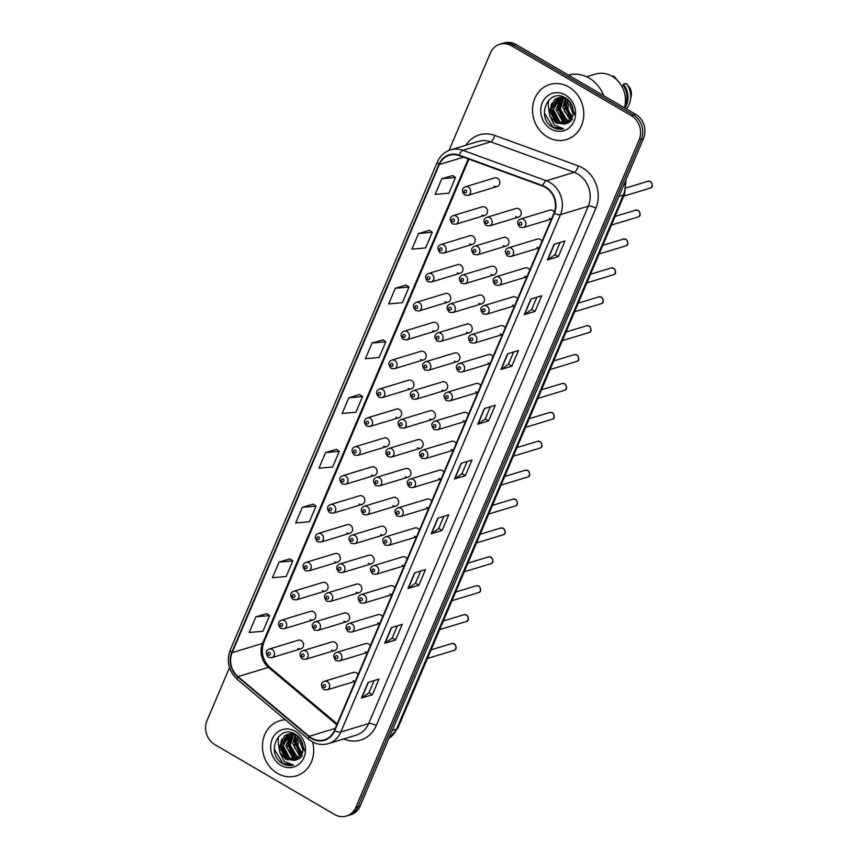 <?xml version="1.0" encoding="UTF-8"?>
<svg xmlns="http://www.w3.org/2000/svg" width="859" height="859" viewBox="0 0 859 859"><rect width="100%" height="100%" fill="white"/><g stroke="black" fill="none" stroke-linecap="round" stroke-linejoin="round"><path stroke-width="1.29" d="M481.867 215.04A4.499 3.962 -106.9 0 0 484.83 215.437A4.499 3.962 -106.9 0 0 487.525 211.658A4.499 3.962 -106.9 0 0 485.185 207.223A4.499 3.962 -106.9 0 0 482.221 206.826L453.123 215.663A4.499 3.962 73.1 0 1 456.086 216.049A4.499 3.962 73.1 0 1 458.427 220.484A4.499 3.962 73.1 0 1 455.732 224.263L452.36 223.855C449.225 220.001 449.482 217.263 453.123 215.663M469.605 243.935A4.499 3.962 -106.9 0 0 472.568 244.332A4.499 3.962 -106.9 0 0 475.263 240.552A4.499 3.962 -106.9 0 0 472.922 236.118A4.499 3.962 -106.9 0 0 469.959 235.72L440.86 244.557A4.499 3.962 73.1 0 1 443.824 244.944A4.499 3.962 73.1 0 1 446.165 249.378A4.499 3.962 73.1 0 1 443.469 253.158L440.098 252.75C436.963 248.895 437.21 246.157 440.86 244.557M457.332 272.829A4.499 3.962 -106.9 0 0 460.306 273.216A4.499 3.962 -106.9 0 0 463.001 269.447A4.499 3.962 -106.9 0 0 460.66 265.012A4.499 3.962 -106.9 0 0 457.686 264.615L428.598 273.441A4.499 3.962 73.1 0 1 431.562 273.838A4.499 3.962 73.1 0 1 433.902 278.273A4.499 3.962 73.1 0 1 431.207 282.053L427.836 281.645C424.7 277.779 424.947 275.052 428.598 273.441M445.069 301.724A4.499 3.962 -106.9 0 0 448.033 302.11A4.499 3.962 -106.9 0 0 450.728 298.341A4.499 3.962 -106.9 0 0 448.387 293.896A4.499 3.962 -106.9 0 0 445.424 293.51L416.325 302.336A4.499 3.962 73.1 0 1 419.299 302.733A4.499 3.962 73.1 0 1 421.64 307.168A4.499 3.962 73.1 0 1 418.945 310.947L415.573 310.539C412.427 306.674 412.685 303.946 416.325 302.336M432.807 330.618A4.499 3.962 -106.9 0 0 435.771 331.005A4.499 3.962 -106.9 0 0 438.466 327.236A4.499 3.962 -106.9 0 0 436.125 322.791A4.499 3.962 -106.9 0 0 433.161 322.404L404.063 331.23A4.499 3.962 73.1 0 1 407.026 331.628A4.499 3.962 73.1 0 1 409.367 336.062A4.499 3.962 73.1 0 1 406.672 339.842L403.3 339.423C400.165 335.568 400.423 332.841 404.063 331.23M420.545 359.513A4.499 3.962 -106.9 0 0 423.508 359.9A4.499 3.962 -106.9 0 0 426.204 356.131A4.499 3.962 -106.9 0 0 423.863 351.685A4.499 3.962 -106.9 0 0 420.899 351.299L391.801 360.125A4.499 3.962 73.1 0 1 394.764 360.522A4.499 3.962 73.1 0 1 397.105 364.957A4.499 3.962 73.1 0 1 394.41 368.736L391.038 368.318C387.903 364.463 388.15 361.736 391.801 360.125M408.272 388.408A4.499 3.962 -106.9 0 0 411.246 388.794A4.499 3.962 -106.9 0 0 413.941 385.025A4.499 3.962 -106.9 0 0 411.601 380.58A4.499 3.962 -106.9 0 0 408.626 380.193L379.538 389.02A4.499 3.962 73.1 0 1 382.502 389.406A4.499 3.962 73.1 0 1 384.843 393.851A4.499 3.962 73.1 0 1 382.148 397.62L378.776 397.212C375.641 393.358 375.888 390.63 379.538 389.02M396.01 417.302A4.499 3.962 -106.9 0 0 398.973 417.689A4.499 3.962 -106.9 0 0 401.668 413.909A4.499 3.962 -106.9 0 0 399.328 409.475A4.499 3.962 -106.9 0 0 396.364 409.088L367.265 417.914A4.499 3.962 73.1 0 1 370.24 418.301A4.499 3.962 73.1 0 1 372.581 422.746A4.499 3.962 73.1 0 1 369.885 426.515L366.514 426.107C363.368 422.252 363.625 419.525 367.265 417.914M383.748 446.197A4.499 3.962 -106.9 0 0 386.711 446.583A4.499 3.962 -106.9 0 0 389.406 442.804A4.499 3.962 -106.9 0 0 387.065 438.369A4.499 3.962 -106.9 0 0 384.102 437.983L355.003 446.809A4.499 3.962 73.1 0 1 357.967 447.195A4.499 3.962 73.1 0 1 360.308 451.641A4.499 3.962 73.1 0 1 357.612 455.41L354.252 455.002C351.106 451.147 351.363 448.419 355.003 446.809M371.485 475.091A4.499 3.962 -106.9 0 0 374.449 475.478A4.499 3.962 -106.9 0 0 377.144 471.698A4.499 3.962 -106.9 0 0 374.803 467.264A4.499 3.962 -106.9 0 0 371.84 466.877L342.741 475.703A4.499 3.962 73.1 0 1 345.705 476.09A4.499 3.962 73.1 0 1 348.045 480.535A4.499 3.962 73.1 0 1 345.35 484.304L341.979 483.896C338.843 480.041 339.101 477.314 342.741 475.703M359.212 503.986A4.499 3.962 -106.9 0 0 362.187 504.373A4.499 3.962 -106.9 0 0 364.882 500.593A4.499 3.962 -106.9 0 0 362.541 496.158A4.499 3.962 -106.9 0 0 359.577 495.772L330.479 504.598A4.499 3.962 73.1 0 1 333.442 504.985A4.499 3.962 73.1 0 1 335.783 509.43A4.499 3.962 73.1 0 1 333.088 513.199L329.716 512.791C326.581 508.936 326.828 506.209 330.479 504.598M346.95 532.87A4.499 3.962 -106.9 0 0 349.914 533.267A4.499 3.962 -106.9 0 0 352.619 529.488A4.499 3.962 -106.9 0 0 350.268 525.053A4.499 3.962 -106.9 0 0 347.304 524.666L318.217 533.493A4.499 3.962 73.1 0 1 321.18 533.879A4.499 3.962 73.1 0 1 323.521 538.314A4.499 3.962 73.1 0 1 320.826 542.093L317.454 541.685C314.319 537.831 314.566 535.093 318.217 533.493M334.688 561.765A4.499 3.962 -106.9 0 0 337.651 562.162A4.499 3.962 -106.9 0 0 340.347 558.382A4.499 3.962 -106.9 0 0 338.006 553.948A4.499 3.962 -106.9 0 0 335.042 553.55L305.944 562.387A4.499 3.962 73.1 0 1 308.907 562.774A4.499 3.962 73.1 0 1 311.259 567.208A4.499 3.962 73.1 0 1 308.553 570.988L305.192 570.58C302.046 566.725 302.304 563.987 305.944 562.387M322.426 590.659A4.499 3.962 -106.9 0 0 325.389 591.056A4.499 3.962 -106.9 0 0 328.084 587.277A4.499 3.962 -106.9 0 0 325.744 582.842A4.499 3.962 -106.9 0 0 322.78 582.445L293.681 591.282A4.499 3.962 73.1 0 1 296.645 591.668A4.499 3.962 73.1 0 1 298.986 596.103A4.499 3.962 73.1 0 1 296.291 599.883L292.919 599.475C289.784 595.62 290.041 592.882 293.681 591.282M310.163 619.554A4.499 3.962 -106.9 0 0 313.127 619.951A4.499 3.962 -106.9 0 0 315.822 616.171A4.499 3.962 -106.9 0 0 313.481 611.737A4.499 3.962 -106.9 0 0 310.518 611.34L281.419 620.177A4.499 3.962 73.1 0 1 284.383 620.563A4.499 3.962 73.1 0 1 286.723 624.998A4.499 3.962 73.1 0 1 284.028 628.777L280.657 628.369C277.521 624.514 277.768 621.776 281.419 620.177M297.89 648.448A4.499 3.962 -106.9 0 0 300.865 648.846A4.499 3.962 -106.9 0 0 303.56 645.066A4.499 3.962 -106.9 0 0 301.219 640.631A4.499 3.962 -106.9 0 0 298.245 640.234L269.157 649.071A4.499 3.962 73.1 0 1 272.12 649.458A4.499 3.962 73.1 0 1 274.461 653.892A4.499 3.962 73.1 0 1 271.766 657.672L268.395 657.264C265.259 653.409 265.506 650.671 269.157 649.071M494.129 186.145A4.499 3.962 -106.9 0 0 497.093 186.543A4.499 3.962 -106.9 0 0 499.788 182.763A4.499 3.962 -106.9 0 0 497.447 178.328A4.499 3.962 -106.9 0 0 494.483 177.931L465.385 186.768A4.499 3.962 73.1 0 1 468.348 187.155A4.499 3.962 73.1 0 1 470.7 191.589A4.499 3.962 73.1 0 1 467.994 195.369L464.633 194.961C461.487 191.106 461.745 188.368 465.385 186.768M503.342 245.599A4.499 3.962 -106.9 0 0 506.305 245.996A4.499 3.962 -106.9 0 0 509.011 242.217A4.499 3.962 -106.9 0 0 506.67 237.782A4.499 3.962 -106.9 0 0 503.696 237.385L474.608 246.222A4.499 3.962 73.1 0 1 477.572 246.608A4.499 3.962 73.1 0 1 479.913 251.043A4.499 3.962 73.1 0 1 477.217 254.822L473.846 254.414C470.711 250.56 470.957 247.822 474.608 246.222M491.08 274.493A4.499 3.962 -106.9 0 0 494.043 274.891A4.499 3.962 -106.9 0 0 496.738 271.111A4.499 3.962 -106.9 0 0 494.397 266.677A4.499 3.962 -106.9 0 0 491.434 266.279L462.335 275.116A4.499 3.962 73.1 0 1 465.31 275.503A4.499 3.962 73.1 0 1 467.65 279.937A4.499 3.962 73.1 0 1 464.944 283.717L461.584 283.309C458.438 279.454 458.695 276.716 462.335 275.116M478.817 303.388A4.499 3.962 -106.9 0 0 481.781 303.775A4.499 3.962 -106.9 0 0 484.476 300.006A4.499 3.962 -106.9 0 0 482.135 295.571A4.499 3.962 -106.9 0 0 479.172 295.174L450.073 304A4.499 3.962 73.1 0 1 453.037 304.397A4.499 3.962 73.1 0 1 455.377 308.832A4.499 3.962 73.1 0 1 452.682 312.612L449.311 312.204C446.175 308.338 446.433 305.611 450.073 304M466.555 332.283A4.499 3.962 -106.9 0 0 469.519 332.669A4.499 3.962 -106.9 0 0 472.214 328.9A4.499 3.962 -106.9 0 0 469.873 324.455A4.499 3.962 -106.9 0 0 466.909 324.068L437.811 332.895A4.499 3.962 73.1 0 1 440.774 333.292A4.499 3.962 73.1 0 1 443.115 337.727A4.499 3.962 73.1 0 1 440.42 341.506L437.048 341.098C433.913 337.233 434.16 334.505 437.811 332.895M454.282 361.177A4.499 3.962 -106.9 0 0 457.256 361.564A4.499 3.962 -106.9 0 0 459.952 357.795A4.499 3.962 -106.9 0 0 457.611 353.35A4.499 3.962 -106.9 0 0 454.636 352.963L425.549 361.789A4.499 3.962 73.1 0 1 428.512 362.187A4.499 3.962 73.1 0 1 430.853 366.621A4.499 3.962 73.1 0 1 428.158 370.401L424.786 369.982C421.651 366.127 421.898 363.4 425.549 361.789M442.02 390.072A4.499 3.962 -106.9 0 0 444.983 390.458A4.499 3.962 -106.9 0 0 447.679 386.69A4.499 3.962 -106.9 0 0 445.338 382.244A4.499 3.962 -106.9 0 0 442.374 381.858L413.276 390.684A4.499 3.962 73.1 0 1 416.25 391.081A4.499 3.962 73.1 0 1 418.591 395.516A4.499 3.962 73.1 0 1 415.896 399.295L412.524 398.877C409.378 395.022 409.636 392.295 413.276 390.684M429.758 418.967A4.499 3.962 -106.9 0 0 432.721 419.353A4.499 3.962 -106.9 0 0 435.416 415.584A4.499 3.962 -106.9 0 0 433.076 411.139A4.499 3.962 -106.9 0 0 430.112 410.752L401.013 419.579A4.499 3.962 73.1 0 1 403.977 419.976A4.499 3.962 73.1 0 1 406.318 424.41A4.499 3.962 73.1 0 1 403.623 428.179L400.262 427.771C397.116 423.916 397.373 421.189 401.013 419.579M417.495 447.861A4.499 3.962 -106.9 0 0 420.459 448.248A4.499 3.962 -106.9 0 0 423.154 444.479A4.499 3.962 -106.9 0 0 420.813 440.033A4.499 3.962 -106.9 0 0 417.85 439.647L388.751 448.473A4.499 3.962 73.1 0 1 391.715 448.86A4.499 3.962 73.1 0 1 394.056 453.305A4.499 3.962 73.1 0 1 391.36 457.074L387.989 456.666C384.853 452.811 385.111 450.084 388.751 448.473M405.223 476.756A4.499 3.962 -106.9 0 0 408.197 477.142A4.499 3.962 -106.9 0 0 410.892 473.363A4.499 3.962 -106.9 0 0 408.551 468.928A4.499 3.962 -106.9 0 0 405.577 468.542L376.489 477.368A4.499 3.962 73.1 0 1 379.453 477.754A4.499 3.962 73.1 0 1 381.793 482.2A4.499 3.962 73.1 0 1 379.098 485.969L375.727 485.56C372.591 481.706 372.838 478.978 376.489 477.368M392.96 505.65A4.499 3.962 -106.9 0 0 395.924 506.037A4.499 3.962 -106.9 0 0 398.63 502.257A4.499 3.962 -106.9 0 0 396.278 497.823A4.499 3.962 -106.9 0 0 393.315 497.436L364.216 506.262A4.499 3.962 73.1 0 1 367.19 506.649A4.499 3.962 73.1 0 1 369.531 511.094A4.499 3.962 73.1 0 1 366.836 514.863L363.464 514.455C360.318 510.6 360.576 507.873 364.216 506.262M380.698 534.545A4.499 3.962 -106.9 0 0 383.662 534.932A4.499 3.962 -106.9 0 0 386.357 531.152A4.499 3.962 -106.9 0 0 384.016 526.717A4.499 3.962 -106.9 0 0 381.052 526.331L351.954 535.157A4.499 3.962 73.1 0 1 354.917 535.544A4.499 3.962 73.1 0 1 357.269 539.989A4.499 3.962 73.1 0 1 354.563 543.758L351.202 543.35C348.056 539.495 348.314 536.768 351.954 535.157M368.436 563.429A4.499 3.962 -106.9 0 0 371.399 563.826A4.499 3.962 -106.9 0 0 374.094 560.047A4.499 3.962 -106.9 0 0 371.754 555.612A4.499 3.962 -106.9 0 0 368.79 555.225L339.692 564.052A4.499 3.962 73.1 0 1 342.655 564.438A4.499 3.962 73.1 0 1 344.996 568.873A4.499 3.962 73.1 0 1 342.301 572.652L338.929 572.244C335.794 568.39 336.052 565.651 339.692 564.052M356.174 592.323A4.499 3.962 -106.9 0 0 359.137 592.721A4.499 3.962 -106.9 0 0 361.832 588.941A4.499 3.962 -106.9 0 0 359.492 584.507A4.499 3.962 -106.9 0 0 356.528 584.109L327.429 592.946A4.499 3.962 73.1 0 1 330.393 593.333A4.499 3.962 73.1 0 1 332.734 597.767A4.499 3.962 73.1 0 1 330.039 601.547L326.667 601.139C323.532 597.284 323.779 594.546 327.429 592.946M343.901 621.218A4.499 3.962 -106.9 0 0 346.864 621.615A4.499 3.962 -106.9 0 0 349.57 617.836A4.499 3.962 -106.9 0 0 347.229 613.401A4.499 3.962 -106.9 0 0 344.255 613.004L315.167 621.841A4.499 3.962 73.1 0 1 318.131 622.227A4.499 3.962 73.1 0 1 320.471 626.662A4.499 3.962 73.1 0 1 317.776 630.442L314.405 630.034C311.269 626.179 311.516 623.441 315.167 621.841M331.638 650.113A4.499 3.962 -106.9 0 0 334.602 650.51A4.499 3.962 -106.9 0 0 337.297 646.73A4.499 3.962 -106.9 0 0 334.956 642.296A4.499 3.962 -106.9 0 0 331.993 641.898L302.894 650.735A4.499 3.962 73.1 0 1 305.868 651.122A4.499 3.962 73.1 0 1 308.209 655.557A4.499 3.962 73.1 0 1 305.503 659.336L302.143 658.928C298.996 655.073 299.254 652.335 302.894 650.735M515.615 216.704A4.499 3.962 -106.9 0 0 518.578 217.102A4.499 3.962 -106.9 0 0 521.273 213.322A4.499 3.962 -106.9 0 0 518.933 208.887A4.499 3.962 -106.9 0 0 515.969 208.49L486.87 217.327A4.499 3.962 73.1 0 1 489.834 217.714A4.499 3.962 73.1 0 1 492.175 222.148A4.499 3.962 73.1 0 1 489.48 225.928L486.108 225.52C482.973 221.665 483.22 218.927 486.87 217.327M542.072 241.132A4.499 3.962 -106.9 0 0 540.408 239.446A4.499 3.962 -106.9 0 0 537.444 239.049L508.345 247.886A4.499 3.962 73.1 0 1 511.309 248.272A4.499 3.962 73.1 0 1 513.661 252.707A4.499 3.962 73.1 0 1 510.955 256.487L539.194 247.918M529.81 270.027A4.499 3.962 -106.9 0 0 528.145 268.341A4.499 3.962 -106.9 0 0 525.182 267.944L496.083 276.781A4.499 3.962 73.1 0 1 499.047 277.167A4.499 3.962 73.1 0 1 501.388 281.602A4.499 3.962 73.1 0 1 498.692 285.381L526.932 276.813M517.548 298.921A4.499 3.962 -106.9 0 0 515.883 297.235A4.499 3.962 -106.9 0 0 512.92 296.838L483.821 305.675A4.499 3.962 73.1 0 1 486.785 306.062A4.499 3.962 73.1 0 1 489.125 310.496A4.499 3.962 73.1 0 1 486.43 314.276L514.67 305.707M505.275 327.816A4.499 3.962 -106.9 0 0 503.621 326.13A4.499 3.962 -106.9 0 0 500.647 325.733L471.559 334.559A4.499 3.962 73.1 0 1 474.522 334.956A4.499 3.962 73.1 0 1 476.863 339.391A4.499 3.962 73.1 0 1 474.168 343.171L502.397 334.602M493.012 356.71A4.499 3.962 -106.9 0 0 491.348 355.014A4.499 3.962 -106.9 0 0 488.384 354.627L459.286 363.454A4.499 3.962 73.1 0 1 462.26 363.851A4.499 3.962 73.1 0 1 464.601 368.286A4.499 3.962 73.1 0 1 461.906 372.065L490.135 363.497M480.75 385.605A4.499 3.962 -106.9 0 0 479.086 383.909A4.499 3.962 -106.9 0 0 476.122 383.522L447.024 392.348A4.499 3.962 73.1 0 1 449.987 392.746A4.499 3.962 73.1 0 1 452.328 397.18A4.499 3.962 73.1 0 1 449.633 400.96L477.872 392.391M468.488 414.5A4.499 3.962 -106.9 0 0 466.824 412.803A4.499 3.962 -106.9 0 0 463.86 412.417L434.761 421.243A4.499 3.962 73.1 0 1 437.725 421.64A4.499 3.962 73.1 0 1 440.066 426.075A4.499 3.962 73.1 0 1 437.371 429.854L465.61 421.286M456.226 443.394A4.499 3.962 -106.9 0 0 454.561 441.698A4.499 3.962 -106.9 0 0 451.587 441.311L422.499 450.137A4.499 3.962 73.1 0 1 425.463 450.535A4.499 3.962 73.1 0 1 427.803 454.969A4.499 3.962 73.1 0 1 425.108 458.738L453.337 450.18M443.953 472.289A4.499 3.962 -106.9 0 0 442.288 470.592A4.499 3.962 -106.9 0 0 439.325 470.206L410.226 479.032A4.499 3.962 73.1 0 1 413.2 479.419A4.499 3.962 73.1 0 1 415.541 483.864A4.499 3.962 73.1 0 1 412.846 487.633L441.075 479.064M431.69 501.184A4.499 3.962 -106.9 0 0 430.026 499.487A4.499 3.962 -106.9 0 0 427.063 499.1L397.964 507.927A4.499 3.962 73.1 0 1 400.928 508.313A4.499 3.962 73.1 0 1 403.268 512.759A4.499 3.962 73.1 0 1 400.573 516.527L428.813 507.959M419.428 530.078A4.499 3.962 -106.9 0 0 417.764 528.382A4.499 3.962 -106.9 0 0 414.8 527.995L385.702 536.821A4.499 3.962 73.1 0 1 388.665 537.208A4.499 3.962 73.1 0 1 391.006 541.653A4.499 3.962 73.1 0 1 388.311 545.422L416.551 536.854M407.166 558.973A4.499 3.962 -106.9 0 0 405.502 557.276A4.499 3.962 -106.9 0 0 402.538 556.89L373.44 565.716A4.499 3.962 73.1 0 1 376.403 566.102A4.499 3.962 73.1 0 1 378.744 570.548A4.499 3.962 73.1 0 1 376.049 574.317L404.278 565.748M394.893 587.857A4.499 3.962 -106.9 0 0 393.239 586.171A4.499 3.962 -106.9 0 0 390.265 585.784L361.177 594.611A4.499 3.962 73.1 0 1 364.141 594.997A4.499 3.962 73.1 0 1 366.482 599.442A4.499 3.962 73.1 0 1 363.786 603.211L392.015 594.643M382.631 616.751A4.499 3.962 -106.9 0 0 380.966 615.065A4.499 3.962 -106.9 0 0 378.003 614.668L348.904 623.505A4.499 3.962 73.1 0 1 351.868 623.892A4.499 3.962 73.1 0 1 354.219 628.326A4.499 3.962 73.1 0 1 351.514 632.106L379.753 623.537M370.369 645.646A4.499 3.962 -106.9 0 0 368.704 643.96A4.499 3.962 -106.9 0 0 365.741 643.563L336.642 652.4A4.499 3.962 73.1 0 1 339.606 652.786A4.499 3.962 73.1 0 1 341.946 657.221A4.499 3.962 73.1 0 1 339.251 661L367.491 652.432M358.106 674.54A4.499 3.962 -106.9 0 0 356.442 672.855A4.499 3.962 -106.9 0 0 353.478 672.457L324.38 681.294A4.499 3.962 73.1 0 1 327.343 681.681A4.499 3.962 73.1 0 1 329.684 686.116A4.499 3.962 73.1 0 1 326.989 689.895L355.229 681.327M554.323 212.216A4.499 3.962 -106.9 0 0 552.681 210.552A4.499 3.962 -106.9 0 0 549.706 210.154L520.618 218.991A4.499 3.962 73.1 0 1 523.582 219.378A4.499 3.962 73.1 0 1 525.923 223.812A4.499 3.962 73.1 0 1 523.228 227.592L551.457 219.024M537.09 247.263A4.499 3.962 -106.9 0 0 539.248 247.8M524.828 276.158A4.499 3.962 -106.9 0 0 526.975 276.695M512.565 305.052A4.499 3.962 -106.9 0 0 514.713 305.589M500.292 333.947A4.499 3.962 -106.9 0 0 502.451 334.484M488.03 362.842A4.499 3.962 -106.9 0 0 490.188 363.378M475.768 391.736A4.499 3.962 -106.9 0 0 477.915 392.273M463.506 420.631A4.499 3.962 -106.9 0 0 465.653 421.168M451.233 449.525A4.499 3.962 -106.9 0 0 453.391 450.062M438.97 478.42A4.499 3.962 -106.9 0 0 441.129 478.957M426.708 507.315A4.499 3.962 -106.9 0 0 428.866 507.852M414.446 536.209A4.499 3.962 -106.9 0 0 416.594 536.735M402.173 565.104A4.499 3.962 -106.9 0 0 404.331 565.63M389.911 593.988A4.499 3.962 -106.9 0 0 392.069 594.525M377.649 622.882A4.499 3.962 -106.9 0 0 379.807 623.419M365.386 651.777A4.499 3.962 -106.9 0 0 367.534 652.314M353.124 680.672A4.499 3.962 -106.9 0 0 355.272 681.208M549.352 218.369A4.499 3.962 -106.9 0 0 551.51 218.905M568.776 86.984A28.776 25.33 -106.9 0 0 549.803 84.483A28.776 25.33 -106.9 0 0 532.548 108.642A28.776 25.33 -106.9 0 0 547.527 137.053A28.776 25.33 -106.9 0 0 566.51 139.545A28.776 25.33 -106.9 0 0 583.766 115.385A28.776 25.33 -106.9 0 0 568.776 86.984A28.776 25.33 -106.9 0 0 549.803 84.483A28.776 25.33 -106.9 0 0 532.548 108.642A28.776 25.33 -106.9 0 0 547.527 137.053A28.776 25.33 -106.9 0 0 566.51 139.545A28.776 25.33 -106.9 0 0 583.766 115.385A28.776 25.33 -106.9 0 0 568.776 86.984M285.403 719.821A28.776 25.33 -106.9 0 0 279.712 720.776A28.776 25.33 -106.9 0 0 262.457 744.936A28.776 25.33 -106.9 0 0 277.436 773.336A28.776 25.33 -106.9 0 0 296.419 775.838A28.776 25.33 -106.9 0 0 312.601 741.983A28.776 25.33 -106.9 0 1 296.419 775.838A28.776 25.33 -106.9 0 1 277.436 773.336A28.776 25.33 -106.9 0 1 262.457 744.936A28.776 25.33 -106.9 0 1 279.712 720.776A28.776 25.33 -106.9 0 1 285.403 719.821M545.476 187.402A19.177 16.89 73.1 0 1 553.948 213.172L334.334 730.547A19.177 16.89 73.1 0 1 324.348 739.824A19.177 16.89 73.1 0 1 309.1 736.324L238.007 676.602A19.177 16.89 73.1 0 1 232.134 652.668L439.325 164.531A19.177 16.89 73.1 0 1 449.321 155.254A19.177 16.89 73.1 0 1 459.157 155.597L542.663 186.081A19.177 16.89 73.1 0 1 545.476 187.402M545.648 186.983A19.66 17.309 -106.9 0 0 542.77 185.63L459.264 155.146A19.66 17.309 -106.9 0 0 438.938 164.305L231.737 652.443A19.66 17.309 -106.9 0 0 237.76 676.978L308.853 736.7A19.66 17.309 -106.9 0 0 334.72 730.773L554.334 213.397A19.66 17.309 -106.9 0 0 545.648 186.983M499.777 44.271L504.126 42.95A17.985 15.838 -106.9 0 1 515.991 44.507L635.585 114.29A17.985 15.838 -106.9 0 1 643.531 138.449L360.157 806.032A17.985 15.838 -106.9 0 1 350.794 814.729L348.614 815.395A17.985 15.838 -106.9 0 0 357.978 806.698L641.351 139.104A17.985 15.838 -106.9 0 0 633.405 114.956L513.822 45.173A17.985 15.838 -106.9 0 0 501.957 43.605A17.985 15.838 -106.9 0 1 513.822 45.173L633.405 114.956A17.985 15.838 -106.9 0 1 641.351 139.104L357.978 806.698A17.985 15.838 -106.9 0 1 348.614 815.395L346.435 816.05A17.985 15.838 -106.9 0 0 355.798 807.353L639.171 139.77A17.985 15.838 -106.9 0 0 631.236 115.611L511.642 45.828A17.985 15.838 -106.9 0 0 499.777 44.271A17.985 15.838 -106.9 0 0 490.414 52.968L449.064 150.379M374.148 680.564L368.962 692.794L361.811 697.884A4.8 1.568 -157 0 1 361.489 698.034L372.366 694.738L379.002 679.093L368.124 682.39L361.489 698.034M368.973 692.762L372.366 694.738M397.395 625.803L392.209 638.033L385.047 643.123A4.8 1.568 -157 0 1 384.735 643.273L395.612 639.976L402.248 624.332L391.371 627.628L384.735 643.273M392.219 637.99L395.612 639.976M420.642 571.042L415.445 583.272L408.293 588.361A4.8 1.568 -157 0 1 407.982 588.512L418.859 585.215L425.495 569.56L414.618 572.867L407.982 588.512M415.466 583.229L418.859 585.215M443.888 516.27L438.691 528.51L431.54 533.6A4.8 1.568 -157 0 1 431.229 533.75L442.106 530.443L448.742 514.799L437.865 518.106L431.229 533.75M438.713 528.468L442.106 530.443M560.111 242.463L554.925 254.693L547.774 259.783A4.8 1.568 -157 0 1 547.451 259.933L558.329 256.637L564.964 240.992L554.087 244.289L547.451 259.933M554.935 254.661L558.329 256.637M536.864 297.225L531.678 309.455L524.527 314.544A4.8 1.568 -157 0 1 524.205 314.695L535.082 311.398L541.728 295.754L530.851 299.05L524.205 314.695M531.689 309.423L535.082 311.398M513.628 351.986L508.431 364.216L501.28 369.316A4.8 1.568 -157 0 1 500.958 369.456L511.835 366.159L518.482 350.515L507.605 353.811L500.958 369.456M508.442 364.184L511.835 366.159M490.382 406.747L485.185 418.988L478.034 424.078A4.8 1.568 -157 0 1 477.711 424.228L488.588 420.921L495.235 405.276L484.358 408.573L477.711 424.228M485.206 418.945L488.588 420.921M467.135 461.508L461.938 473.749L454.787 478.839A4.8 1.568 -157 0 1 454.465 478.989L465.342 475.682L471.988 460.037L461.111 463.345L454.465 478.989M461.959 473.706L465.342 475.682M229.514 667.615L207.04 720.551A17.985 15.838 -106.9 0 0 214.986 744.71L334.581 814.493A17.985 15.838 -106.9 0 0 346.435 816.05M313.159 504.115L302.325 507.336L295.679 522.981L309.412 521.735L316.058 506.091L313.095 504.072M289.923 558.887L279.078 562.097L272.432 577.742L286.176 576.496L292.812 560.852L289.848 558.833M266.677 613.648L255.832 616.859L249.185 632.514L262.929 631.258L269.565 615.613L266.601 613.594M382.899 339.831L372.054 343.052L365.419 358.697L379.152 357.451L385.798 341.807L382.824 339.777M406.146 285.07L395.301 288.291L388.665 303.936L402.399 302.69L409.034 287.035L406.071 285.016M429.393 230.309L418.548 233.53L411.912 249.174L425.645 247.918L432.281 232.274L429.317 230.255M452.639 175.547L441.794 178.758L435.148 194.413L448.892 193.157L455.528 177.512L452.564 175.494M336.406 449.354L325.572 452.575L318.925 468.219L332.658 466.974L339.305 451.329L336.331 449.311M348.808 397.814L342.172 413.458L355.905 412.213L362.552 396.568L359.577 394.549L348.808 397.814L362.552 396.568M372.054 343.052L385.798 341.807M395.301 288.291L409.034 287.035M418.548 233.53L432.281 232.274M441.794 178.758L455.528 177.512M325.572 452.575L339.305 451.329M302.325 507.336L316.058 506.091M279.078 562.097L292.812 560.852M255.832 616.859L269.565 615.613M603.684 95.682A32.363 28.497 -106.9 0 0 589.145 78.072A32.363 28.497 -106.9 0 0 568.4 75.087M624.396 107.762A25.48 22.431 -106.9 0 0 612.156 76.311A25.48 22.431 -106.9 0 0 595.351 74.11L586.611 76.752M573.178 114.15L569.764 105.185L569.946 101.996M574.703 114.634L570.666 103.026M572.234 117.522L566.306 106.237L567.584 99.483M572.513 116.813L568.121 110.671L568.132 99.966M570.988 119.788L569.292 118.907L562.86 107.278L565.49 98.205M572.502 119.777L570.161 118.639L564.513 111.294L566.017 98.42M569.56 121.463L565.845 119.949L559.402 108.331L563.429 97.647M571.085 121.312L566.704 119.691L560.326 108.964L563.934 97.743M567.992 122.719L562.387 121.001L555.945 109.383L561.485 97.443M561.872 97.185L562.72 96.691M569.538 122.44L563.246 120.743L557.083 111.466L561.969 97.464M566.21 123.642L558.93 122.053L552.498 110.424L558.071 98.463L559.628 97.561M561.314 96.895L562.484 96.605M567.885 123.213L559.8 121.785L553.346 109.437L560.079 97.496M550.028 116.244L555.87 122.977L565.898 123.76C575.777 120.722 575.573 103.488 565.727 98.119C548.944 87.017 535.619 116.373 551.661 126.627L552.477 127.132C556.095 129.194 559.81 129.752 563.611 128.818L554.205 125.017L550.028 116.244L549.041 111.477L554.624 99.504L557.856 97.947L566.296 98.538M564.76 124.168L556.342 122.837L549.932 111.745L557.223 98.259M558.726 97.679L564.481 97.421M565.372 95.005A19.542 17.212 -106.9 0 0 542.297 102.769A19.542 17.212 -106.9 0 0 550.93 129.022A19.542 17.212 -106.9 0 0 574.005 121.269A19.542 17.212 -106.9 0 0 565.372 95.005M612.746 76.676L614.067 76.268A19.177 16.89 -106.9 0 0 611.941 76.193M614.067 76.268L618.072 81.347M624.89 105.786A17.985 15.838 -106.9 0 0 623.022 85.331L621.508 85.793M554.495 103.724A25.48 22.431 -106.9 0 0 554.484 104.476M548.536 100.32A32.363 28.497 -106.9 0 0 548.343 103.628M548.353 104.873A32.363 28.497 -106.9 0 0 549.03 110.94M626.308 108.878A19.177 16.89 -106.9 0 0 630.345 100.428L631.15 96.315A11.983 10.555 -106.9 0 0 630.227 88.445L626.222 83.366L623.505 84.193L623.022 85.331M630.345 100.428A19.177 16.89 -106.9 0 0 626.222 83.366M624.869 108.041A19.177 16.89 -106.9 0 0 623.505 84.193M563.611 128.818L552.885 127.014L544.402 113.012M558.157 123.76L551.21 109.812L552.133 102.726M565.061 121.667L558.125 107.719L559.037 100.632M571.428 119.122L565.029 105.614L565.952 98.527M556.825 123.116L550.78 109.941L551.328 104.164M563.729 121.022L557.684 107.847L558.232 102.06M570.634 118.929L564.599 105.754L565.136 99.966M303.087 750.433L299.673 741.478L299.855 738.289M304.612 750.927L300.575 739.309M302.153 753.805L296.215 742.53L297.493 735.776M302.422 753.107L298.03 746.965L298.041 736.26M300.897 756.081L299.2 755.201L292.769 743.572L295.399 734.499M302.411 756.06L300.07 754.932L294.422 747.577L295.936 734.713M299.469 757.756L295.754 756.242L289.311 744.624L293.338 733.93M300.994 757.595L296.613 755.984L290.235 745.258L293.842 734.037M297.901 759.002L292.296 757.294L285.864 745.666L291.394 733.736M291.781 733.479L292.64 732.974M299.447 758.722L293.166 757.026L287.003 747.76L291.877 733.758M296.119 759.936L288.849 758.336L282.407 746.718L287.99 734.756L289.537 733.844M291.222 733.189L292.393 732.899M297.805 759.496L289.708 758.078L283.255 745.73L289.998 733.79M279.937 752.538L285.779 759.27L295.807 760.043C305.686 757.004 305.482 739.771 295.646 734.413C278.853 723.299 265.528 752.656 281.569 762.921L282.386 763.426C286.015 765.487 289.719 766.045 293.52 765.101L284.114 761.31L279.937 752.538L278.95 747.76L284.533 735.798L287.765 734.23L296.205 734.821M294.68 760.462L286.251 759.131L279.841 748.039L287.142 734.542M288.645 733.973L294.39 733.715M295.281 731.299A19.542 17.212 -106.9 0 0 272.217 739.051A19.542 17.212 -106.9 0 0 280.85 765.315A19.542 17.212 -106.9 0 0 303.914 757.552A19.542 17.212 -106.9 0 0 295.281 731.299M284.404 740.018A25.48 22.431 -106.9 0 0 284.393 740.769M278.445 736.614A32.363 28.497 -106.9 0 0 278.252 739.91M278.262 741.156A32.363 28.497 -106.9 0 0 278.939 747.223M293.52 765.101L282.794 763.297L274.311 749.295M288.066 760.054L281.129 746.095L282.042 739.008M294.97 757.96L288.033 744.001L288.957 736.915M301.337 755.405L294.938 741.908L295.861 734.81M286.734 759.41L280.689 746.235L281.237 740.447M293.638 757.316L287.604 744.13L288.141 738.353M300.553 755.222L294.508 742.036L295.045 736.249M465.943 145.192A29.968 26.393 73.1 0 1 494.741 135.4L578.247 165.884A29.968 26.393 73.1 0 1 595.867 208.211L376.253 725.587A5.992 1.954 23 0 0 368.672 723.568L588.286 206.192A23.977 21.11 -106.9 0 0 577.699 173.99A23.977 21.11 -106.9 0 0 574.188 172.337L490.682 141.853A23.977 21.11 -106.9 0 0 478.377 141.424L450.535 149.874A23.977 21.11 73.1 0 1 462.84 150.304A5.992 2.373 110.1 0 0 459.264 155.146M376.253 725.587A29.968 26.393 73.1 0 1 343.761 738.944M356.195 735.164A23.977 21.11 -106.9 0 0 368.672 723.568L340.83 732.018A23.977 21.11 73.1 0 1 328.353 743.615L356.195 735.164M494.741 135.4A5.992 2.373 -69.9 0 1 490.682 141.853L462.84 150.304L546.345 180.787A23.977 21.11 73.1 0 1 549.857 182.441A23.977 21.11 73.1 0 1 560.444 214.643A5.992 1.954 -157 0 1 554.334 213.397M542.77 185.63A5.992 2.373 110.1 0 1 546.345 180.787L574.188 172.337A5.992 2.373 -69.9 0 0 578.247 165.884M450.535 149.874C444.479 151.839 440.098 155.876 437.392 161.964A5.992 1.954 23 0 0 438.938 164.305M231.737 652.443A5.992 1.954 -157 0 1 230.191 650.102C226.282 661.355 228.677 671.147 237.363 679.469L308.456 739.191C314.566 744.087 321.202 745.569 328.353 743.615M237.76 676.978A5.992 1.686 130 0 0 237.363 679.469M308.853 736.7A5.992 1.686 130 0 0 308.456 739.191M334.72 730.773A5.992 1.954 23 0 0 340.83 732.018L560.444 214.643L588.286 206.192A5.992 1.954 23 0 1 595.867 208.211M355.798 807.353L360.157 806.032M639.171 139.77L643.531 138.449M631.236 115.611L635.585 114.29M511.642 45.828L515.991 44.507M232.134 652.668L262.586 643.423A19.177 16.89 -106.9 0 0 268.459 667.357L336.782 724.76M238.007 676.602L268.459 667.357A10.791 3.039 -50 0 1 269.962 667.454L337.147 723.901M309.1 736.324L335.246 728.389M439.325 164.531L463.527 157.186M468.252 158.915L262.586 643.423A10.791 3.522 23 0 0 263.767 642.532C260.588 651.927 262.65 660.238 269.962 667.454M454.787 478.839L461.401 463.248M478.034 424.078L484.648 408.487M501.28 369.316L507.894 353.725M524.527 314.544L531.141 298.964M547.774 259.783L554.388 244.203M431.54 533.6L438.154 518.009M408.293 588.361L414.918 572.77M385.047 643.123L391.672 627.542M361.811 697.884L368.425 682.304M388.837 738.461A23.977 21.11 -106.9 0 0 396.6 729.055L623.301 194.982A23.977 21.11 -106.9 0 0 625.019 182.054M618.974 196.303L623.301 194.982A11.983 3.908 23 0 0 624.611 193.994L397.91 728.067L388.773 738.6M397.91 728.067A11.983 3.908 23 0 1 396.6 729.055L392.273 730.365M650.349 181.593A3.597 3.168 -106.9 0 0 647.976 181.281L650.746 181.614C653.108 185.319 652.883 187.498 650.059 188.164A3.597 3.168 -106.9 0 0 650.349 181.593M521.112 222.395A1.503 1.321 -106.9 0 0 520.006 225.004A1.503 1.321 -106.9 0 0 521.112 222.395M486.258 223.34A1.503 1.321 -106.9 0 0 487.364 220.731A1.503 1.321 -106.9 0 0 486.258 223.34M464.783 192.781A1.503 1.321 -106.9 0 0 465.889 190.172A1.503 1.321 -106.9 0 0 464.783 192.781M638.087 210.487A3.597 3.168 -106.9 0 0 635.714 210.176L638.484 210.509C640.846 214.213 640.621 216.393 637.797 217.059A3.597 3.168 -106.9 0 0 638.087 210.487M508.85 251.29A1.503 1.321 -106.9 0 0 507.744 253.899A1.503 1.321 -106.9 0 0 508.85 251.29M625.814 239.382A3.597 3.168 -106.9 0 0 623.441 239.07L626.222 239.403C628.584 243.108 628.348 245.287 625.535 245.953A3.597 3.168 -106.9 0 0 625.814 239.382M496.588 280.184A1.503 1.321 -106.9 0 0 495.471 282.794A1.503 1.321 -106.9 0 0 496.588 280.184M613.551 268.276A3.597 3.168 -106.9 0 0 611.178 267.965L613.96 268.298C616.322 272.002 616.086 274.182 613.272 274.848A3.597 3.168 -106.9 0 0 613.551 268.276M484.315 309.079A1.503 1.321 -106.9 0 0 483.209 311.688A1.503 1.321 -106.9 0 0 484.315 309.079M601.289 297.171A3.597 3.168 -106.9 0 0 598.916 296.86L601.687 297.193C604.049 300.897 603.823 303.077 600.999 303.742A3.597 3.168 -106.9 0 0 601.289 297.171M472.053 337.974A1.503 1.321 -106.9 0 0 470.947 340.583A1.503 1.321 -106.9 0 0 472.053 337.974M473.996 252.235A1.503 1.321 -106.9 0 0 475.102 249.625A1.503 1.321 -106.9 0 0 473.996 252.235M461.734 281.129A1.503 1.321 -106.9 0 0 462.84 278.52A1.503 1.321 -106.9 0 0 461.734 281.129M449.461 310.024A1.503 1.321 -106.9 0 0 450.578 307.415A1.503 1.321 -106.9 0 0 449.461 310.024M589.027 326.066A3.597 3.168 -106.9 0 0 586.654 325.754L589.424 326.087C591.787 329.792 591.561 331.971 588.737 332.637A3.597 3.168 -106.9 0 0 589.027 326.066M459.79 366.868A1.503 1.321 -106.9 0 0 458.685 369.477A1.503 1.321 -106.9 0 0 459.79 366.868M576.754 354.96A3.597 3.168 -106.9 0 0 574.381 354.649L577.162 354.971C579.524 358.686 579.299 360.866 576.475 361.532A3.597 3.168 -106.9 0 0 576.754 354.96M447.528 395.763A1.503 1.321 -106.9 0 0 446.422 398.372A1.503 1.321 -106.9 0 0 447.528 395.763M564.492 383.855A3.597 3.168 -106.9 0 0 562.119 383.543L564.9 383.866C567.262 387.581 567.026 389.761 564.213 390.426A3.597 3.168 -106.9 0 0 564.492 383.855M435.255 424.657A1.503 1.321 -106.9 0 0 434.149 427.267A1.503 1.321 -106.9 0 0 435.255 424.657M437.199 338.918A1.503 1.321 -106.9 0 0 438.305 336.309A1.503 1.321 -106.9 0 0 437.199 338.918M424.937 367.813A1.503 1.321 -106.9 0 0 426.043 365.204A1.503 1.321 -106.9 0 0 424.937 367.813M412.674 396.708A1.503 1.321 -106.9 0 0 413.78 394.098A1.503 1.321 -106.9 0 0 412.674 396.708M552.23 412.749A3.597 3.168 -106.9 0 0 549.857 412.427L552.627 412.76C554.989 416.465 554.764 418.655 551.94 419.31A3.597 3.168 -106.9 0 0 552.23 412.749M422.993 453.552A1.503 1.321 -106.9 0 0 421.887 456.161A1.503 1.321 -106.9 0 0 422.993 453.552M539.967 441.633A3.597 3.168 -106.9 0 0 537.594 441.322L540.365 441.655C542.727 445.359 542.501 447.55 539.677 448.205A3.597 3.168 -106.9 0 0 539.967 441.633M410.731 482.447A1.503 1.321 -106.9 0 0 409.625 485.056A1.503 1.321 -106.9 0 0 410.731 482.447M527.694 470.528A3.597 3.168 -106.9 0 0 525.321 470.217L528.102 470.549C530.465 474.254 530.239 476.444 527.415 477.099A3.597 3.168 -106.9 0 0 527.694 470.528M398.469 511.341A1.503 1.321 -106.9 0 0 397.363 513.95A1.503 1.321 -106.9 0 0 398.469 511.341M515.432 499.423A3.597 3.168 -106.9 0 0 513.059 499.111L515.84 499.444C518.202 503.149 517.966 505.339 515.153 505.994A3.597 3.168 -106.9 0 0 515.432 499.423M386.196 540.236A1.503 1.321 -106.9 0 0 385.09 542.834A1.503 1.321 -106.9 0 0 386.196 540.236M503.17 528.317A3.597 3.168 -106.9 0 0 500.797 528.006L503.578 528.339C505.93 532.043 505.704 534.234 502.891 534.889A3.597 3.168 -106.9 0 0 503.17 528.317M373.933 569.13A1.503 1.321 -106.9 0 0 372.827 571.729A1.503 1.321 -106.9 0 0 373.933 569.13M400.412 425.602A1.503 1.321 -106.9 0 0 401.518 422.993A1.503 1.321 -106.9 0 0 400.412 425.602M388.139 454.497A1.503 1.321 -106.9 0 0 389.245 451.888A1.503 1.321 -106.9 0 0 388.139 454.497M375.877 483.392A1.503 1.321 -106.9 0 0 376.983 480.782A1.503 1.321 -106.9 0 0 375.877 483.392M363.615 512.275A1.503 1.321 -106.9 0 0 364.721 509.677A1.503 1.321 -106.9 0 0 363.615 512.275M351.352 541.17A1.503 1.321 -106.9 0 0 352.458 538.572A1.503 1.321 -106.9 0 0 351.352 541.17M490.908 557.212A3.597 3.168 -106.9 0 0 488.535 556.9L491.305 557.233C493.667 560.938 493.442 563.117 490.618 563.783A3.597 3.168 -106.9 0 0 490.908 557.212M361.671 598.014A1.503 1.321 -106.9 0 0 360.565 600.624A1.503 1.321 -106.9 0 0 361.671 598.014M478.646 586.106A3.597 3.168 -106.9 0 0 476.273 585.795L479.043 586.128C481.405 589.832 481.18 592.012 478.356 592.678A3.597 3.168 -106.9 0 0 478.646 586.106M349.409 626.909A1.503 1.321 -106.9 0 0 348.303 629.518A1.503 1.321 -106.9 0 0 349.409 626.909M466.373 615.001A3.597 3.168 -106.9 0 0 464 614.69L466.781 615.023C469.143 618.727 468.907 620.907 466.093 621.572A3.597 3.168 -106.9 0 0 466.373 615.001M337.147 655.804A1.503 1.321 -106.9 0 0 336.03 658.413A1.503 1.321 -106.9 0 0 337.147 655.804M454.11 643.896A3.597 3.168 -106.9 0 0 451.737 643.584L454.518 643.917C456.881 647.622 456.644 649.801 453.831 650.467A3.597 3.168 -106.9 0 0 454.11 643.896M324.874 684.698A1.503 1.321 -106.9 0 0 323.768 687.307A1.503 1.321 -106.9 0 0 324.874 684.698M339.08 570.065A1.503 1.321 -106.9 0 0 340.196 567.455A1.503 1.321 -106.9 0 0 339.08 570.065M326.817 598.959A1.503 1.321 -106.9 0 0 327.923 596.35A1.503 1.321 -106.9 0 0 326.817 598.959M314.555 627.854A1.503 1.321 -106.9 0 0 315.661 625.245A1.503 1.321 -106.9 0 0 314.555 627.854M302.293 656.748A1.503 1.321 -106.9 0 0 303.399 654.139A1.503 1.321 -106.9 0 0 302.293 656.748M452.51 221.676A1.503 1.321 -106.9 0 0 453.627 219.066A1.503 1.321 -106.9 0 0 452.51 221.676M440.248 250.57A1.503 1.321 -106.9 0 0 441.354 247.961A1.503 1.321 -106.9 0 0 440.248 250.57M427.986 279.465A1.503 1.321 -106.9 0 0 429.092 276.856A1.503 1.321 -106.9 0 0 427.986 279.465M415.724 308.36A1.503 1.321 -106.9 0 0 416.83 305.75A1.503 1.321 -106.9 0 0 415.724 308.36M403.462 337.254A1.503 1.321 -106.9 0 0 404.568 334.645A1.503 1.321 -106.9 0 0 403.462 337.254M391.189 366.149A1.503 1.321 -106.9 0 0 392.295 363.54A1.503 1.321 -106.9 0 0 391.189 366.149M378.926 395.043A1.503 1.321 -106.9 0 0 380.032 392.434A1.503 1.321 -106.9 0 0 378.926 395.043M366.664 423.938A1.503 1.321 -106.9 0 0 367.77 421.329A1.503 1.321 -106.9 0 0 366.664 423.938M354.402 452.833A1.503 1.321 -106.9 0 0 355.508 450.223A1.503 1.321 -106.9 0 0 354.402 452.833M342.129 481.716A1.503 1.321 -106.9 0 0 343.235 479.118A1.503 1.321 -106.9 0 0 342.129 481.716M329.867 510.611A1.503 1.321 -106.9 0 0 330.973 508.002A1.503 1.321 -106.9 0 0 329.867 510.611M317.605 539.506A1.503 1.321 -106.9 0 0 318.71 536.896A1.503 1.321 -106.9 0 0 317.605 539.506M305.342 568.4A1.503 1.321 -106.9 0 0 306.448 565.791A1.503 1.321 -106.9 0 0 305.342 568.4M293.069 597.295A1.503 1.321 -106.9 0 0 294.186 594.686A1.503 1.321 -106.9 0 0 293.069 597.295M280.807 626.19A1.503 1.321 -106.9 0 0 281.913 623.58A1.503 1.321 -106.9 0 0 280.807 626.19M268.545 655.084A1.503 1.321 -106.9 0 0 269.651 652.475A1.503 1.321 -106.9 0 0 268.545 655.084M437.392 161.964L230.191 650.102M468.939 159.173L263.767 642.532M626.05 179.617L624.611 193.994M647.976 181.281L626.297 187.863M520.618 218.991C516.968 220.591 516.721 223.329 519.856 227.184L523.228 227.592M650.059 188.164L623.688 196.163M518.578 217.102L489.48 225.928M497.093 186.543L467.994 195.369M635.714 210.176L615.087 216.436M508.345 247.886C504.705 249.486 504.448 252.224 507.594 256.079L510.955 256.487M637.797 217.059L611.425 225.058M623.441 239.07L602.825 245.33M496.083 276.781C492.443 278.38 492.186 281.118 495.321 284.973L498.692 285.381M625.535 245.953L599.163 253.953M611.178 267.965L590.552 274.225M483.821 305.675C480.17 307.275 479.923 310.013 483.059 313.868L486.43 314.276M613.272 274.848L586.89 282.847M598.916 296.86L578.29 303.12M471.559 334.559C467.908 336.17 467.661 338.908 470.796 342.762L474.168 343.171M600.999 303.742L574.628 311.742M506.305 245.996L477.217 254.822M494.043 274.891L464.944 283.717M481.781 303.775L452.682 312.612M586.654 325.754L566.027 332.003M459.286 363.454C455.646 365.064 455.388 367.792 458.534 371.657L461.906 372.065M588.737 332.637L562.366 340.636M574.381 354.649L553.765 360.898M447.024 392.348C443.384 393.959 443.126 396.686 446.261 400.541L449.633 400.96M576.475 361.532L550.104 369.531M562.119 383.543L541.503 389.793M434.761 421.243C431.111 422.853 430.864 425.581 433.999 429.436L437.371 429.854M564.213 390.426L537.831 398.426M469.519 332.669L440.42 341.506M457.256 361.564L428.158 370.401M444.983 390.458L415.896 399.295M549.857 412.427L529.23 418.687M422.499 450.137C418.848 451.748 418.601 454.475 421.737 458.33L425.108 458.738M551.94 419.31L525.568 427.32M537.594 441.322L516.968 447.582M410.226 479.032C406.586 480.643 406.328 483.37 409.475 487.225L412.846 487.633M539.677 448.205L513.306 456.215M525.321 470.217L504.705 476.477M397.964 507.927C394.324 509.537 394.066 512.265 397.212 516.119L400.573 516.527M527.415 477.099L501.044 485.11M513.059 499.111L492.443 505.371M385.702 536.821C382.062 538.432 381.804 541.159 384.939 545.014L388.311 545.422M515.153 505.994L488.771 514.004M500.797 528.006L480.17 534.266M373.44 565.716C369.789 567.327 369.542 570.054 372.677 573.909L376.049 574.317M502.891 534.889L476.509 542.899M432.721 419.353L403.623 428.179M420.459 448.248L391.36 457.074M408.197 477.142L379.098 485.969M395.924 506.037L366.836 514.863M383.662 534.932L354.563 543.758M488.535 556.9L467.908 563.16M361.177 594.611C357.527 596.21 357.28 598.948 360.415 602.803L363.786 603.211M490.618 563.783L464.247 571.783M476.273 585.795L455.646 592.055M348.904 623.505C345.264 625.105 345.007 627.843 348.153 631.698L351.514 632.106M478.356 592.678L451.984 600.677M464 614.69L443.384 620.95M336.642 652.4C333.002 654 332.744 656.738 335.88 660.592L339.251 661M466.093 621.572L439.722 629.572M451.737 643.584L431.111 649.844M324.38 681.294C320.729 682.894 320.482 685.632 323.618 689.487L326.989 689.895M453.831 650.467L427.449 658.466M371.399 563.826L342.301 572.652M359.137 592.721L330.039 601.547M346.864 621.615L317.776 630.442M334.602 650.51L305.503 659.336M484.83 215.437L455.732 224.263M472.568 244.332L443.469 253.158M460.306 273.216L431.207 282.053M448.033 302.11L418.945 310.947M435.771 331.005L406.672 339.842M423.508 359.9L394.41 368.736M411.246 388.794L382.148 397.62M398.973 417.689L369.885 426.515M386.711 446.583L357.612 455.41M374.449 475.478L345.35 484.304M362.187 504.373L333.088 513.199M349.914 533.267L320.826 542.093M337.651 562.162L308.553 570.988M325.389 591.056L296.291 599.883M313.127 619.951L284.028 628.777M300.865 648.846L271.766 657.672"/></g></svg>
